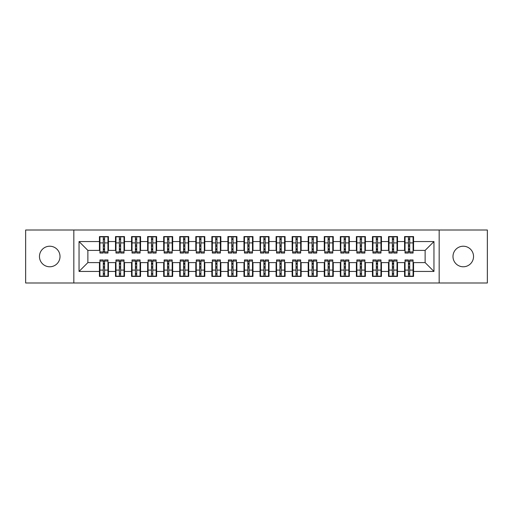 <?xml version="1.0" encoding="UTF-8"?>
<svg xmlns="http://www.w3.org/2000/svg" width="513" height="513" viewBox="0 0 513 513"><rect width="100%" height="100%" fill="white"/><g stroke="black" fill="none" stroke-linecap="round" stroke-linejoin="round"><path stroke-width="0.77" d="M463.258 246.221A10.279 10.279 0 0 0 452.985 256.5A10.279 10.279 0 0 0 463.258 266.779A10.279 10.279 0 0 0 473.537 256.5A10.279 10.279 0 0 0 463.258 246.221M49.742 246.221A10.279 10.279 0 0 0 39.463 256.5A10.279 10.279 0 0 0 49.742 266.779A10.279 10.279 0 0 0 60.015 256.5A10.279 10.279 0 0 0 49.742 246.221M439.173 282.996L487.35 282.996L487.35 230.004L439.173 230.004L439.173 282.996L73.827 282.996L73.827 230.004L25.65 230.004L25.65 282.996L73.827 282.996M408.419 246.304L409.701 246.304L408.419 246.304M409.701 266.696L408.419 266.696L409.701 266.696M392.362 246.304L393.644 246.304L392.362 246.304M393.644 266.696L392.362 266.696L393.644 266.696M376.298 246.304L377.587 246.304L376.298 246.304M377.587 266.696L376.298 266.696L377.587 266.696M360.241 246.304L361.524 246.304L360.241 246.304M361.524 266.696L360.241 266.696L361.524 266.696M344.185 246.304L345.467 246.304L344.185 246.304M345.467 266.696L344.185 266.696L345.467 266.696M328.121 246.304L329.41 246.304L328.121 246.304M329.41 266.696L328.121 266.696L329.41 266.696M312.064 246.304L313.347 246.304L312.064 246.304M313.347 266.696L312.064 266.696L313.347 266.696M296.007 246.304L297.29 246.304L296.007 246.304M297.29 266.696L296.007 266.696L297.29 266.696M279.944 246.304L281.233 246.304L279.944 246.304M281.233 266.696L279.944 266.696L281.233 266.696M263.887 246.304L265.17 246.304L263.887 246.304M265.17 266.696L263.887 266.696L265.17 266.696M247.83 246.304L249.113 246.304L247.83 246.304M249.113 266.696L247.83 266.696L249.113 266.696M231.767 246.304L233.056 246.304L231.767 246.304M233.056 266.696L231.767 266.696L233.056 266.696M215.71 246.304L216.993 246.304L215.71 246.304M216.993 266.696L215.71 266.696L216.993 266.696M199.653 246.304L200.936 246.304L199.653 246.304M200.936 266.696L199.653 266.696L200.936 266.696M183.59 246.304L184.879 246.304L183.59 246.304M184.879 266.696L183.59 266.696L184.879 266.696M167.533 246.304L168.815 246.304L167.533 246.304M168.815 266.696L167.533 266.696L168.815 266.696M151.476 246.304L152.759 246.304L151.476 246.304M152.759 266.696L151.476 266.696L152.759 266.696M135.413 246.304L136.702 246.304L135.413 246.304M136.702 266.696L135.413 266.696L136.702 266.696M119.356 246.304L120.638 246.304L119.356 246.304M120.638 266.696L119.356 266.696L120.638 266.696M439.173 230.004L73.827 230.004M99.926 250.395L87.877 250.395L79.047 241.565L79.047 271.435L99.439 271.435L99.439 276.411L108.435 276.411L108.435 271.435L115.502 271.435L115.502 276.411L124.492 276.411L124.492 271.435L131.559 271.435L131.559 276.411L140.556 276.411L140.556 271.435L147.622 271.435L147.622 276.411L156.612 276.411L156.612 271.435L163.679 271.435L163.679 276.411L172.669 276.411L172.669 271.435L179.736 271.435L179.736 276.411L188.733 276.411L188.733 271.435L195.799 271.435L195.799 276.411L204.79 276.411L204.79 271.435L211.856 271.435L211.856 276.411L220.846 276.411L220.846 271.435L227.913 271.435L227.913 276.411L236.91 276.411L236.91 271.435L243.976 271.435L243.976 276.411L252.967 276.411L252.967 271.435L260.033 271.435L260.033 276.411L269.024 276.411L269.024 271.435L276.09 271.435L276.09 276.411L285.087 276.411L285.087 271.435L292.154 271.435L292.154 276.411L301.144 276.411L301.144 271.435L308.21 271.435L308.21 276.411L317.201 276.411L317.201 271.435L324.267 271.435L324.267 276.411L333.264 276.411L333.264 271.435L340.331 271.435L340.331 276.411L349.321 276.411L349.321 271.435L356.388 271.435L356.388 276.411L365.378 276.411L365.378 271.435L372.444 271.435L372.444 276.411L381.441 276.411L381.441 271.435L388.508 271.435L388.508 276.411L397.498 276.411L397.498 271.435L404.565 271.435L404.565 276.411L413.561 276.411L413.561 262.605L425.123 262.605L425.123 250.395L413.074 250.395M79.047 241.565L99.439 241.565L99.439 250.395M425.123 250.395L433.953 241.565L413.561 241.565L413.561 236.589L404.565 236.589L404.565 241.565L397.498 241.565L397.498 236.589L388.508 236.589L388.508 241.565L381.441 241.565L381.441 236.589L372.444 236.589L372.444 241.565L365.378 241.565L365.378 236.589L356.388 236.589L356.388 241.565L349.321 241.565L349.321 236.589L340.331 236.589L340.331 241.565L333.264 241.565L333.264 236.589L324.267 236.589L324.267 241.565L317.201 241.565L317.201 236.589L308.21 236.589L308.21 241.565L301.144 241.565L301.144 236.589L292.154 236.589L292.154 241.565L285.087 241.565L285.087 236.589L276.09 236.589L276.09 241.565L269.024 241.565L269.024 236.589L260.033 236.589L260.033 241.565L252.967 241.565L252.967 236.589L243.976 236.589L243.976 241.565L236.91 241.565L236.91 236.589L227.913 236.589L227.913 241.565L220.846 241.565L220.846 236.589L211.856 236.589L211.856 241.565L204.79 241.565L204.79 236.589L195.799 236.589L195.799 241.565L188.733 241.565L188.733 236.589L179.736 236.589L179.736 241.565L172.669 241.565L172.669 236.589L163.679 236.589L163.679 241.565L156.612 241.565L156.612 236.589L147.622 236.589L147.622 241.565L140.556 241.565L140.556 236.589L131.559 236.589L131.559 241.565L124.492 241.565L124.492 236.589L115.502 236.589L115.502 241.565L108.435 241.565L108.435 236.589L99.439 236.589L99.439 241.565M433.953 241.565L433.953 271.435L413.561 271.435M397.498 271.435L397.498 262.605L405.046 262.605M404.565 271.435L404.565 262.605M413.561 241.565L413.561 250.395M381.441 271.435L381.441 262.605L388.989 262.605M388.508 271.435L388.508 262.605M404.565 241.565L404.565 250.395L397.017 250.395M397.498 241.565L397.498 250.395M365.378 271.435L365.378 262.605L372.932 262.605M372.444 271.435L372.444 262.605M388.508 241.565L388.508 250.395L380.96 250.395M381.441 241.565L381.441 250.395M349.321 271.435L349.321 262.605L356.868 262.605M356.388 271.435L356.388 262.605M372.444 241.565L372.444 250.395L364.897 250.395M365.378 241.565L365.378 250.395M333.264 271.435L333.264 262.605L340.812 262.605M340.331 271.435L340.331 262.605M356.388 241.565L356.388 250.395L348.84 250.395M349.321 241.565L349.321 250.395M317.201 271.435L317.201 262.605L324.748 262.605M324.267 271.435L324.267 262.605M340.331 241.565L340.331 250.395L332.783 250.395M333.264 241.565L333.264 250.395M301.144 271.435L301.144 262.605L308.691 262.605M308.21 271.435L308.21 262.605M324.267 241.565L324.267 250.395L316.72 250.395M317.201 241.565L317.201 250.395M285.087 271.435L285.087 262.605L292.634 262.605M292.154 271.435L292.154 262.605M308.21 241.565L308.21 250.395L300.663 250.395M301.144 241.565L301.144 250.395M269.024 271.435L269.024 262.605L276.571 262.605M276.09 271.435L276.09 262.605M292.154 241.565L292.154 250.395L284.606 250.395M285.087 241.565L285.087 250.395M252.967 271.435L252.967 262.605L260.514 262.605M260.033 271.435L260.033 262.605M276.09 241.565L276.09 250.395L268.543 250.395M269.024 241.565L269.024 250.395M236.91 271.435L236.91 262.605L244.457 262.605M243.976 271.435L243.976 262.605M260.033 241.565L260.033 250.395L252.486 250.395M252.967 241.565L252.967 250.395M220.846 271.435L220.846 262.605L228.394 262.605M227.913 271.435L227.913 262.605M243.976 241.565L243.976 250.395L236.429 250.395M236.91 241.565L236.91 250.395M204.79 271.435L204.79 262.605L212.337 262.605M211.856 271.435L211.856 262.605M227.913 241.565L227.913 250.395L220.366 250.395M220.846 241.565L220.846 250.395M188.733 271.435L188.733 262.605L196.28 262.605M195.799 271.435L195.799 262.605M211.856 241.565L211.856 250.395L204.309 250.395M204.79 241.565L204.79 250.395M172.669 271.435L172.669 262.605L180.217 262.605M179.736 271.435L179.736 262.605M195.799 241.565L195.799 250.395L188.252 250.395M188.733 241.565L188.733 250.395M156.612 271.435L156.612 262.605L164.16 262.605M163.679 271.435L163.679 262.605M179.736 241.565L179.736 250.395L172.188 250.395M172.669 241.565L172.669 250.395M140.556 271.435L140.556 262.605L148.103 262.605M147.622 271.435L147.622 262.605M163.679 241.565L163.679 250.395L156.132 250.395M156.612 241.565L156.612 250.395M124.492 271.435L124.492 262.605L132.04 262.605M131.559 271.435L131.559 262.605M147.622 241.565L147.622 250.395L140.068 250.395M140.556 241.565L140.556 250.395M108.435 271.435L108.435 262.605L115.983 262.605M115.502 271.435L115.502 262.605M131.559 241.565L131.559 250.395L124.011 250.395M124.492 241.565L124.492 250.395M103.299 246.304L104.581 246.304L103.299 246.304M104.581 266.696L103.299 266.696L104.581 266.696M79.047 271.435L87.877 262.605L99.926 262.605M99.439 271.435L99.439 262.605M115.502 241.565L115.502 250.395L107.954 250.395M108.435 241.565L108.435 250.395M87.877 250.395L87.877 262.605M405.046 250.395L404.565 250.395M388.989 250.395L388.508 250.395M372.932 250.395L372.444 250.395M356.868 250.395L356.388 250.395M340.812 250.395L340.331 250.395M324.748 250.395L324.267 250.395M308.691 250.395L308.21 250.395M292.634 250.395L292.154 250.395M276.571 250.395L276.09 250.395M260.514 250.395L260.033 250.395M244.457 250.395L243.976 250.395M228.394 250.395L227.913 250.395M212.337 250.395L211.856 250.395M196.28 250.395L195.799 250.395M180.217 250.395L179.736 250.395M164.16 250.395L163.679 250.395M148.103 250.395L147.622 250.395M132.04 250.395L131.559 250.395M115.983 250.395L115.502 250.395M107.954 262.605L108.435 262.605M124.011 262.605L124.492 262.605M140.068 262.605L140.556 262.605M156.132 262.605L156.612 262.605M172.188 262.605L172.669 262.605M188.252 262.605L188.733 262.605M204.309 262.605L204.79 262.605M220.366 262.605L220.846 262.605M236.429 262.605L236.91 262.605M252.486 262.605L252.967 262.605M268.543 262.605L269.024 262.605M284.606 262.605L285.087 262.605M300.663 262.605L301.144 262.605M316.72 262.605L317.201 262.605M332.783 262.605L333.264 262.605M348.84 262.605L349.321 262.605M364.897 262.605L365.378 262.605M380.96 262.605L381.441 262.605M397.017 262.605L397.498 262.605M413.074 262.605L413.561 262.605M433.953 271.435L425.123 262.605M99.926 236.749L107.954 236.749L99.926 236.749L99.926 253.05L103.299 253.05L103.299 236.807L107.954 236.833L107.954 253.05L104.581 253.05L104.581 236.833M103.299 238.898L104.581 238.898M103.299 251.697L104.581 251.697M104.581 249.684L103.299 249.684M103.299 248.895L104.581 248.895M108.435 244.214L107.954 244.214M108.435 246.304L107.954 246.304M99.926 244.214L99.439 244.214M99.926 246.304L99.439 246.304M107.954 276.25L99.926 276.25L107.954 276.25L107.954 259.95L104.581 259.95L104.581 276.193L99.926 276.167L99.926 259.95L103.299 259.95L103.299 276.167M104.581 274.102L103.299 274.102M104.581 261.303L103.299 261.303M103.299 263.316L104.581 263.316M104.581 264.105L103.299 264.105M99.439 268.786L99.926 268.786M99.439 266.696L99.926 266.696M107.954 268.786L108.435 268.786M107.954 266.696L108.435 266.696M115.983 236.749L124.011 236.749L115.983 236.749L115.983 253.05L119.356 253.05L119.356 236.807L124.011 236.833L124.011 253.05L120.638 253.05L120.638 236.833M119.356 238.898L120.638 238.898M119.356 251.697L120.638 251.697M120.638 249.684L119.356 249.684M119.356 248.895L120.638 248.895M124.492 244.214L124.011 244.214M124.492 246.304L124.011 246.304M115.983 244.214L115.502 244.214M115.983 246.304L115.502 246.304M132.04 236.749L140.068 236.749L132.04 236.749L132.04 253.05L135.413 253.05L135.413 236.807L140.068 236.833L140.068 253.05L136.702 253.05L136.702 236.833M135.413 238.898L136.702 238.898M135.413 251.697L136.702 251.697M136.702 249.684L135.413 249.684M135.413 248.895L136.702 248.895M140.556 244.214L140.068 244.214M140.556 246.304L140.068 246.304M132.04 244.214L131.559 244.214M132.04 246.304L131.559 246.304M148.103 236.749L156.132 236.749L148.103 236.749L148.103 253.05L151.476 253.05L151.476 236.807L156.132 236.833L156.132 253.05L152.759 253.05L152.759 236.833M151.476 238.898L152.759 238.898M151.476 251.697L152.759 251.697M152.759 249.684L151.476 249.684M151.476 248.895L152.759 248.895M156.612 244.214L156.132 244.214M156.612 246.304L156.132 246.304M148.103 244.214L147.622 244.214M148.103 246.304L147.622 246.304M164.16 236.749L172.188 236.749L164.16 236.749L164.16 253.05L167.533 253.05L167.533 236.807L172.188 236.833L172.188 253.05L168.815 253.05L168.815 236.833M167.533 238.898L168.815 238.898M167.533 251.697L168.815 251.697M168.815 249.684L167.533 249.684M167.533 248.895L168.815 248.895M172.669 244.214L172.188 244.214M172.669 246.304L172.188 246.304M164.16 244.214L163.679 244.214M164.16 246.304L163.679 246.304M124.011 276.25L115.983 276.25L124.011 276.25L124.011 259.95L120.638 259.95L120.638 276.193L115.983 276.167L115.983 259.95L119.356 259.95L119.356 276.167M120.638 274.102L119.356 274.102M120.638 261.303L119.356 261.303M119.356 263.316L120.638 263.316M120.638 264.105L119.356 264.105M115.502 268.786L115.983 268.786M115.502 266.696L115.983 266.696M124.011 268.786L124.492 268.786M124.011 266.696L124.492 266.696M140.068 276.25L132.04 276.25L140.068 276.25L140.068 259.95L136.702 259.95L136.702 276.193L132.04 276.167L132.04 259.95L135.413 259.95L135.413 276.167M136.702 274.102L135.413 274.102M136.702 261.303L135.413 261.303M135.413 263.316L136.702 263.316M136.702 264.105L135.413 264.105M131.559 268.786L132.04 268.786M131.559 266.696L132.04 266.696M140.068 268.786L140.556 268.786M140.068 266.696L140.556 266.696M156.132 276.25L148.103 276.25L156.132 276.25L156.132 259.95L152.759 259.95L152.759 276.193L148.103 276.167L148.103 259.95L151.476 259.95L151.476 276.167M152.759 274.102L151.476 274.102M152.759 261.303L151.476 261.303M151.476 263.316L152.759 263.316M152.759 264.105L151.476 264.105M147.622 268.786L148.103 268.786M147.622 266.696L148.103 266.696M156.132 268.786L156.612 268.786M156.132 266.696L156.612 266.696M172.188 276.25L164.16 276.25L172.188 276.25L172.188 259.95L168.815 259.95L168.815 276.193L164.16 276.167L164.16 259.95L167.533 259.95L167.533 276.167M168.815 274.102L167.533 274.102M168.815 261.303L167.533 261.303M167.533 263.316L168.815 263.316M168.815 264.105L167.533 264.105M163.679 268.786L164.16 268.786M163.679 266.696L164.16 266.696M172.188 268.786L172.669 268.786M172.188 266.696L172.669 266.696M180.217 236.749L188.252 236.749L180.217 236.749L180.217 253.05L183.59 253.05L183.59 236.807L188.252 236.833L188.252 253.05L184.879 253.05L184.879 236.833M183.59 238.898L184.879 238.898M183.59 251.697L184.879 251.697M184.879 249.684L183.59 249.684M183.59 248.895L184.879 248.895M188.733 244.214L188.252 244.214M188.733 246.304L188.252 246.304M180.217 244.214L179.736 244.214M180.217 246.304L179.736 246.304M188.252 276.25L180.217 276.25L188.252 276.25L188.252 259.95L184.879 259.95L184.879 276.193L180.217 276.167L180.217 259.95L183.59 259.95L183.59 276.167M184.879 274.102L183.59 274.102M184.879 261.303L183.59 261.303M183.59 263.316L184.879 263.316M184.879 264.105L183.59 264.105M179.736 268.786L180.217 268.786M179.736 266.696L180.217 266.696M188.252 268.786L188.733 268.786M188.252 266.696L188.733 266.696M196.28 236.749L204.309 236.749L196.28 236.749L196.28 253.05L199.653 253.05L199.653 236.807L204.309 236.833L204.309 253.05L200.936 253.05L200.936 236.833M199.653 238.898L200.936 238.898M199.653 251.697L200.936 251.697M200.936 249.684L199.653 249.684M199.653 248.895L200.936 248.895M204.79 244.214L204.309 244.214M204.79 246.304L204.309 246.304M196.28 244.214L195.799 244.214M196.28 246.304L195.799 246.304M204.309 276.25L196.28 276.25L204.309 276.25L204.309 259.95L200.936 259.95L200.936 276.193L196.28 276.167L196.28 259.95L199.653 259.95L199.653 276.167M200.936 274.102L199.653 274.102M200.936 261.303L199.653 261.303M199.653 263.316L200.936 263.316M200.936 264.105L199.653 264.105M195.799 268.786L196.28 268.786M195.799 266.696L196.28 266.696M204.309 268.786L204.79 268.786M204.309 266.696L204.79 266.696M212.337 236.749L220.366 236.749L212.337 236.749L212.337 253.05L215.71 253.05L215.71 236.807L220.366 236.833L220.366 253.05L216.993 253.05L216.993 236.833M215.71 238.898L216.993 238.898M215.71 251.697L216.993 251.697M216.993 249.684L215.71 249.684M215.71 248.895L216.993 248.895M220.846 244.214L220.366 244.214M220.846 246.304L220.366 246.304M212.337 244.214L211.856 244.214M212.337 246.304L211.856 246.304M220.366 276.25L212.337 276.25L220.366 276.25L220.366 259.95L216.993 259.95L216.993 276.193L212.337 276.167L212.337 259.95L215.71 259.95L215.71 276.167M216.993 274.102L215.71 274.102M216.993 261.303L215.71 261.303M215.71 263.316L216.993 263.316M216.993 264.105L215.71 264.105M211.856 268.786L212.337 268.786M211.856 266.696L212.337 266.696M220.366 268.786L220.846 268.786M220.366 266.696L220.846 266.696M228.394 236.749L236.429 236.749L228.394 236.749L228.394 253.05L231.767 253.05L231.767 236.807L236.429 236.833L236.429 253.05L233.056 253.05L233.056 236.833M231.767 238.898L233.056 238.898M231.767 251.697L233.056 251.697M233.056 249.684L231.767 249.684M231.767 248.895L233.056 248.895M236.91 244.214L236.429 244.214M236.91 246.304L236.429 246.304M228.394 244.214L227.913 244.214M228.394 246.304L227.913 246.304M236.429 276.25L228.394 276.25L236.429 276.25L236.429 259.95L233.056 259.95L233.056 276.193L228.394 276.167L228.394 259.95L231.767 259.95L231.767 276.167M233.056 274.102L231.767 274.102M233.056 261.303L231.767 261.303M231.767 263.316L233.056 263.316M233.056 264.105L231.767 264.105M227.913 268.786L228.394 268.786M227.913 266.696L228.394 266.696M236.429 268.786L236.91 268.786M236.429 266.696L236.91 266.696M244.457 236.749L252.486 236.749L244.457 236.749L244.457 253.05L247.83 253.05L247.83 236.807L252.486 236.833L252.486 253.05L249.113 253.05L249.113 236.833M247.83 238.898L249.113 238.898M247.83 251.697L249.113 251.697M249.113 249.684L247.83 249.684M247.83 248.895L249.113 248.895M252.967 244.214L252.486 244.214M252.967 246.304L252.486 246.304M244.457 244.214L243.976 244.214M244.457 246.304L243.976 246.304M252.486 276.25L244.457 276.25L252.486 276.25L252.486 259.95L249.113 259.95L249.113 276.193L244.457 276.167L244.457 259.95L247.83 259.95L247.83 276.167M249.113 274.102L247.83 274.102M249.113 261.303L247.83 261.303M247.83 263.316L249.113 263.316M249.113 264.105L247.83 264.105M243.976 268.786L244.457 268.786M243.976 266.696L244.457 266.696M252.486 268.786L252.967 268.786M252.486 266.696L252.967 266.696M260.514 236.749L268.543 236.749L260.514 236.749L260.514 253.05L263.887 253.05L263.887 236.807L268.543 236.833L268.543 253.05L265.17 253.05L265.17 236.833M263.887 238.898L265.17 238.898M263.887 251.697L265.17 251.697M265.17 249.684L263.887 249.684M263.887 248.895L265.17 248.895M269.024 244.214L268.543 244.214M269.024 246.304L268.543 246.304M260.514 244.214L260.033 244.214M260.514 246.304L260.033 246.304M268.543 276.25L260.514 276.25L268.543 276.25L268.543 259.95L265.17 259.95L265.17 276.193L260.514 276.167L260.514 259.95L263.887 259.95L263.887 276.167M265.17 274.102L263.887 274.102M265.17 261.303L263.887 261.303M263.887 263.316L265.17 263.316M265.17 264.105L263.887 264.105M260.033 268.786L260.514 268.786M260.033 266.696L260.514 266.696M268.543 268.786L269.024 268.786M268.543 266.696L269.024 266.696M276.571 236.749L284.606 236.749L276.571 236.749L276.571 253.05L279.944 253.05L279.944 236.807L284.606 236.833L284.606 253.05L281.233 253.05L281.233 236.833M279.944 238.898L281.233 238.898M279.944 251.697L281.233 251.697M281.233 249.684L279.944 249.684M279.944 248.895L281.233 248.895M285.087 244.214L284.606 244.214M285.087 246.304L284.606 246.304M276.571 244.214L276.09 244.214M276.571 246.304L276.09 246.304M284.606 276.25L276.571 276.25L284.606 276.25L284.606 259.95L281.233 259.95L281.233 276.193L276.571 276.167L276.571 259.95L279.944 259.95L279.944 276.167M281.233 274.102L279.944 274.102M281.233 261.303L279.944 261.303M279.944 263.316L281.233 263.316M281.233 264.105L279.944 264.105M276.09 268.786L276.571 268.786M276.09 266.696L276.571 266.696M284.606 268.786L285.087 268.786M284.606 266.696L285.087 266.696M292.634 236.749L300.663 236.749L292.634 236.749L292.634 253.05L296.007 253.05L296.007 236.807L300.663 236.833L300.663 253.05L297.29 253.05L297.29 236.833M296.007 238.898L297.29 238.898M296.007 251.697L297.29 251.697M297.29 249.684L296.007 249.684M296.007 248.895L297.29 248.895M301.144 244.214L300.663 244.214M301.144 246.304L300.663 246.304M292.634 244.214L292.154 244.214M292.634 246.304L292.154 246.304M300.663 276.25L292.634 276.25L300.663 276.25L300.663 259.95L297.29 259.95L297.29 276.193L292.634 276.167L292.634 259.95L296.007 259.95L296.007 276.167M297.29 274.102L296.007 274.102M297.29 261.303L296.007 261.303M296.007 263.316L297.29 263.316M297.29 264.105L296.007 264.105M292.154 268.786L292.634 268.786M292.154 266.696L292.634 266.696M300.663 268.786L301.144 268.786M300.663 266.696L301.144 266.696M308.691 236.749L316.72 236.749L308.691 236.749L308.691 253.05L312.064 253.05L312.064 236.807L316.72 236.833L316.72 253.05L313.347 253.05L313.347 236.833M312.064 238.898L313.347 238.898M312.064 251.697L313.347 251.697M313.347 249.684L312.064 249.684M312.064 248.895L313.347 248.895M317.201 244.214L316.72 244.214M317.201 246.304L316.72 246.304M308.691 244.214L308.21 244.214M308.691 246.304L308.21 246.304M316.72 276.25L308.691 276.25L316.72 276.25L316.72 259.95L313.347 259.95L313.347 276.193L308.691 276.167L308.691 259.95L312.064 259.95L312.064 276.167M313.347 274.102L312.064 274.102M313.347 261.303L312.064 261.303M312.064 263.316L313.347 263.316M313.347 264.105L312.064 264.105M308.21 268.786L308.691 268.786M308.21 266.696L308.691 266.696M316.72 268.786L317.201 268.786M316.72 266.696L317.201 266.696M324.748 236.749L332.783 236.749L324.748 236.749L324.748 253.05L328.121 253.05L328.121 236.807L332.783 236.833L332.783 253.05L329.41 253.05L329.41 236.833M328.121 238.898L329.41 238.898M328.121 251.697L329.41 251.697M329.41 249.684L328.121 249.684M328.121 248.895L329.41 248.895M333.264 244.214L332.783 244.214M333.264 246.304L332.783 246.304M324.748 244.214L324.267 244.214M324.748 246.304L324.267 246.304M332.783 276.25L324.748 276.25L332.783 276.25L332.783 259.95L329.41 259.95L329.41 276.193L324.748 276.167L324.748 259.95L328.121 259.95L328.121 276.167M329.41 274.102L328.121 274.102M329.41 261.303L328.121 261.303M328.121 263.316L329.41 263.316M329.41 264.105L328.121 264.105M324.267 268.786L324.748 268.786M324.267 266.696L324.748 266.696M332.783 268.786L333.264 268.786M332.783 266.696L333.264 266.696M340.812 236.749L348.84 236.749L340.812 236.749L340.812 253.05L344.185 253.05L344.185 236.807L348.84 236.833L348.84 253.05L345.467 253.05L345.467 236.833M344.185 238.898L345.467 238.898M344.185 251.697L345.467 251.697M345.467 249.684L344.185 249.684M344.185 248.895L345.467 248.895M349.321 244.214L348.84 244.214M349.321 246.304L348.84 246.304M340.812 244.214L340.331 244.214M340.812 246.304L340.331 246.304M348.84 276.25L340.812 276.25L348.84 276.25L348.84 259.95L345.467 259.95L345.467 276.193L340.812 276.167L340.812 259.95L344.185 259.95L344.185 276.167M345.467 274.102L344.185 274.102M345.467 261.303L344.185 261.303M344.185 263.316L345.467 263.316M345.467 264.105L344.185 264.105M340.331 268.786L340.812 268.786M340.331 266.696L340.812 266.696M348.84 268.786L349.321 268.786M348.84 266.696L349.321 266.696M356.868 236.749L364.897 236.749L356.868 236.749L356.868 253.05L360.241 253.05L360.241 236.807L364.897 236.833L364.897 253.05L361.524 253.05L361.524 236.833M360.241 238.898L361.524 238.898M360.241 251.697L361.524 251.697M361.524 249.684L360.241 249.684M360.241 248.895L361.524 248.895M365.378 244.214L364.897 244.214M365.378 246.304L364.897 246.304M356.868 244.214L356.388 244.214M356.868 246.304L356.388 246.304M364.897 276.25L356.868 276.25L364.897 276.25L364.897 259.95L361.524 259.95L361.524 276.193L356.868 276.167L356.868 259.95L360.241 259.95L360.241 276.167M361.524 274.102L360.241 274.102M361.524 261.303L360.241 261.303M360.241 263.316L361.524 263.316M361.524 264.105L360.241 264.105M356.388 268.786L356.868 268.786M356.388 266.696L356.868 266.696M364.897 268.786L365.378 268.786M364.897 266.696L365.378 266.696M372.932 236.749L380.96 236.749L372.932 236.749L372.932 253.05L376.298 253.05L376.298 236.807L380.96 236.833L380.96 253.05L377.587 253.05L377.587 236.833M376.298 238.898L377.587 238.898M376.298 251.697L377.587 251.697M377.587 249.684L376.298 249.684M376.298 248.895L377.587 248.895M381.441 244.214L380.96 244.214M381.441 246.304L380.96 246.304M372.932 244.214L372.444 244.214M372.932 246.304L372.444 246.304M380.96 276.25L372.932 276.25L380.96 276.25L380.96 259.95L377.587 259.95L377.587 276.193L372.932 276.167L372.932 259.95L376.298 259.95L376.298 276.167M377.587 274.102L376.298 274.102M377.587 261.303L376.298 261.303M376.298 263.316L377.587 263.316M377.587 264.105L376.298 264.105M372.444 268.786L372.932 268.786M372.444 266.696L372.932 266.696M380.96 268.786L381.441 268.786M380.96 266.696L381.441 266.696M388.989 236.749L397.017 236.749L388.989 236.749L388.989 253.05L392.362 253.05L392.362 236.807L397.017 236.833L397.017 253.05L393.644 253.05L393.644 236.833M392.362 238.898L393.644 238.898M392.362 251.697L393.644 251.697M393.644 249.684L392.362 249.684M392.362 248.895L393.644 248.895M397.498 244.214L397.017 244.214M397.498 246.304L397.017 246.304M388.989 244.214L388.508 244.214M388.989 246.304L388.508 246.304M397.017 276.25L388.989 276.25L397.017 276.25L397.017 259.95L393.644 259.95L393.644 276.193L388.989 276.167L388.989 259.95L392.362 259.95L392.362 276.167M393.644 274.102L392.362 274.102M393.644 261.303L392.362 261.303M392.362 263.316L393.644 263.316M393.644 264.105L392.362 264.105M388.508 268.786L388.989 268.786M388.508 266.696L388.989 266.696M397.017 268.786L397.498 268.786M397.017 266.696L397.498 266.696M405.046 236.749L413.074 236.749L405.046 236.749L405.046 253.05L408.419 253.05L408.419 236.807L413.074 236.833L413.074 253.05L409.701 253.05L409.701 236.833M408.419 238.898L409.701 238.898M408.419 251.697L409.701 251.697M409.701 249.684L408.419 249.684M408.419 248.895L409.701 248.895M413.561 244.214L413.074 244.214M413.561 246.304L413.074 246.304M405.046 244.214L404.565 244.214M405.046 246.304L404.565 246.304M413.074 276.25L405.046 276.25L413.074 276.25L413.074 259.95L409.701 259.95L409.701 276.193L405.046 276.167L405.046 259.95L408.419 259.95L408.419 276.167M409.701 274.102L408.419 274.102M409.701 261.303L408.419 261.303M408.419 263.316L409.701 263.316M409.701 264.105L408.419 264.105M404.565 268.786L405.046 268.786M404.565 266.696L405.046 266.696M413.074 268.786L413.561 268.786M413.074 266.696L413.561 266.696M99.926 236.833L103.299 236.833M104.581 251.947L107.954 251.947M104.581 242.905L107.954 242.905M99.926 251.947L103.299 251.947M99.926 242.905L103.299 242.905M103.299 245.079L104.581 245.079M103.299 239.321L104.581 239.321M107.954 276.167L104.581 276.167M103.299 261.053L99.926 261.053M103.299 270.094L99.926 270.094M107.954 261.053L104.581 261.053M107.954 270.094L104.581 270.094M104.581 267.921L103.299 267.921M104.581 273.679L103.299 273.679M115.983 236.833L119.356 236.833M120.638 251.947L124.011 251.947M120.638 242.905L124.011 242.905M115.983 251.947L119.356 251.947M115.983 242.905L119.356 242.905M119.356 245.079L120.638 245.079M119.356 239.321L120.638 239.321M132.04 236.833L135.413 236.833M136.702 251.947L140.068 251.947M136.702 242.905L140.068 242.905M132.04 251.947L135.413 251.947M132.04 242.905L135.413 242.905M135.413 245.079L136.702 245.079M135.413 239.321L136.702 239.321M148.103 236.833L151.476 236.833M152.759 251.947L156.132 251.947M152.759 242.905L156.132 242.905M148.103 251.947L151.476 251.947M148.103 242.905L151.476 242.905M151.476 245.079L152.759 245.079M151.476 239.321L152.759 239.321M164.16 236.833L167.533 236.833M168.815 251.947L172.188 251.947M168.815 242.905L172.188 242.905M164.16 251.947L167.533 251.947M164.16 242.905L167.533 242.905M167.533 245.079L168.815 245.079M167.533 239.321L168.815 239.321M124.011 276.167L120.638 276.167M119.356 261.053L115.983 261.053M119.356 270.094L115.983 270.094M124.011 261.053L120.638 261.053M124.011 270.094L120.638 270.094M120.638 267.921L119.356 267.921M120.638 273.679L119.356 273.679M140.068 276.167L136.702 276.167M135.413 261.053L132.04 261.053M135.413 270.094L132.04 270.094M140.068 261.053L136.702 261.053M140.068 270.094L136.702 270.094M136.702 267.921L135.413 267.921M136.702 273.679L135.413 273.679M156.132 276.167L152.759 276.167M151.476 261.053L148.103 261.053M151.476 270.094L148.103 270.094M156.132 261.053L152.759 261.053M156.132 270.094L152.759 270.094M152.759 267.921L151.476 267.921M152.759 273.679L151.476 273.679M172.188 276.167L168.815 276.167M167.533 261.053L164.16 261.053M167.533 270.094L164.16 270.094M172.188 261.053L168.815 261.053M172.188 270.094L168.815 270.094M168.815 267.921L167.533 267.921M168.815 273.679L167.533 273.679M180.217 236.833L183.59 236.833M184.879 251.947L188.252 251.947M184.879 242.905L188.252 242.905M180.217 251.947L183.59 251.947M180.217 242.905L183.59 242.905M183.59 245.079L184.879 245.079M183.59 239.321L184.879 239.321M188.252 276.167L184.879 276.167M183.59 261.053L180.217 261.053M183.59 270.094L180.217 270.094M188.252 261.053L184.879 261.053M188.252 270.094L184.879 270.094M184.879 267.921L183.59 267.921M184.879 273.679L183.59 273.679M196.28 236.833L199.653 236.833M200.936 251.947L204.309 251.947M200.936 242.905L204.309 242.905M196.28 251.947L199.653 251.947M196.28 242.905L199.653 242.905M199.653 245.079L200.936 245.079M199.653 239.321L200.936 239.321M204.309 276.167L200.936 276.167M199.653 261.053L196.28 261.053M199.653 270.094L196.28 270.094M204.309 261.053L200.936 261.053M204.309 270.094L200.936 270.094M200.936 267.921L199.653 267.921M200.936 273.679L199.653 273.679M212.337 236.833L215.71 236.833M216.993 251.947L220.366 251.947M216.993 242.905L220.366 242.905M212.337 251.947L215.71 251.947M212.337 242.905L215.71 242.905M215.71 245.079L216.993 245.079M215.71 239.321L216.993 239.321M220.366 276.167L216.993 276.167M215.71 261.053L212.337 261.053M215.71 270.094L212.337 270.094M220.366 261.053L216.993 261.053M220.366 270.094L216.993 270.094M216.993 267.921L215.71 267.921M216.993 273.679L215.71 273.679M228.394 236.833L231.767 236.833M233.056 251.947L236.429 251.947M233.056 242.905L236.429 242.905M228.394 251.947L231.767 251.947M228.394 242.905L231.767 242.905M231.767 245.079L233.056 245.079M231.767 239.321L233.056 239.321M236.429 276.167L233.056 276.167M231.767 261.053L228.394 261.053M231.767 270.094L228.394 270.094M236.429 261.053L233.056 261.053M236.429 270.094L233.056 270.094M233.056 267.921L231.767 267.921M233.056 273.679L231.767 273.679M244.457 236.833L247.83 236.833M249.113 251.947L252.486 251.947M249.113 242.905L252.486 242.905M244.457 251.947L247.83 251.947M244.457 242.905L247.83 242.905M247.83 245.079L249.113 245.079M247.83 239.321L249.113 239.321M252.486 276.167L249.113 276.167M247.83 261.053L244.457 261.053M247.83 270.094L244.457 270.094M252.486 261.053L249.113 261.053M252.486 270.094L249.113 270.094M249.113 267.921L247.83 267.921M249.113 273.679L247.83 273.679M260.514 236.833L263.887 236.833M265.17 251.947L268.543 251.947M265.17 242.905L268.543 242.905M260.514 251.947L263.887 251.947M260.514 242.905L263.887 242.905M263.887 245.079L265.17 245.079M263.887 239.321L265.17 239.321M268.543 276.167L265.17 276.167M263.887 261.053L260.514 261.053M263.887 270.094L260.514 270.094M268.543 261.053L265.17 261.053M268.543 270.094L265.17 270.094M265.17 267.921L263.887 267.921M265.17 273.679L263.887 273.679M276.571 236.833L279.944 236.833M281.233 251.947L284.606 251.947M281.233 242.905L284.606 242.905M276.571 251.947L279.944 251.947M276.571 242.905L279.944 242.905M279.944 245.079L281.233 245.079M279.944 239.321L281.233 239.321M284.606 276.167L281.233 276.167M279.944 261.053L276.571 261.053M279.944 270.094L276.571 270.094M284.606 261.053L281.233 261.053M284.606 270.094L281.233 270.094M281.233 267.921L279.944 267.921M281.233 273.679L279.944 273.679M292.634 236.833L296.007 236.833M297.29 251.947L300.663 251.947M297.29 242.905L300.663 242.905M292.634 251.947L296.007 251.947M292.634 242.905L296.007 242.905M296.007 245.079L297.29 245.079M296.007 239.321L297.29 239.321M300.663 276.167L297.29 276.167M296.007 261.053L292.634 261.053M296.007 270.094L292.634 270.094M300.663 261.053L297.29 261.053M300.663 270.094L297.29 270.094M297.29 267.921L296.007 267.921M297.29 273.679L296.007 273.679M308.691 236.833L312.064 236.833M313.347 251.947L316.72 251.947M313.347 242.905L316.72 242.905M308.691 251.947L312.064 251.947M308.691 242.905L312.064 242.905M312.064 245.079L313.347 245.079M312.064 239.321L313.347 239.321M316.72 276.167L313.347 276.167M312.064 261.053L308.691 261.053M312.064 270.094L308.691 270.094M316.72 261.053L313.347 261.053M316.72 270.094L313.347 270.094M313.347 267.921L312.064 267.921M313.347 273.679L312.064 273.679M324.748 236.833L328.121 236.833M329.41 251.947L332.783 251.947M329.41 242.905L332.783 242.905M324.748 251.947L328.121 251.947M324.748 242.905L328.121 242.905M328.121 245.079L329.41 245.079M328.121 239.321L329.41 239.321M332.783 276.167L329.41 276.167M328.121 261.053L324.748 261.053M328.121 270.094L324.748 270.094M332.783 261.053L329.41 261.053M332.783 270.094L329.41 270.094M329.41 267.921L328.121 267.921M329.41 273.679L328.121 273.679M340.812 236.833L344.185 236.833M345.467 251.947L348.84 251.947M345.467 242.905L348.84 242.905M340.812 251.947L344.185 251.947M340.812 242.905L344.185 242.905M344.185 245.079L345.467 245.079M344.185 239.321L345.467 239.321M348.84 276.167L345.467 276.167M344.185 261.053L340.812 261.053M344.185 270.094L340.812 270.094M348.84 261.053L345.467 261.053M348.84 270.094L345.467 270.094M345.467 267.921L344.185 267.921M345.467 273.679L344.185 273.679M356.868 236.833L360.241 236.833M361.524 251.947L364.897 251.947M361.524 242.905L364.897 242.905M356.868 251.947L360.241 251.947M356.868 242.905L360.241 242.905M360.241 245.079L361.524 245.079M360.241 239.321L361.524 239.321M364.897 276.167L361.524 276.167M360.241 261.053L356.868 261.053M360.241 270.094L356.868 270.094M364.897 261.053L361.524 261.053M364.897 270.094L361.524 270.094M361.524 267.921L360.241 267.921M361.524 273.679L360.241 273.679M372.932 236.833L376.298 236.833M377.587 251.947L380.96 251.947M377.587 242.905L380.96 242.905M372.932 251.947L376.298 251.947M372.932 242.905L376.298 242.905M376.298 245.079L377.587 245.079M376.298 239.321L377.587 239.321M380.96 276.167L377.587 276.167M376.298 261.053L372.932 261.053M376.298 270.094L372.932 270.094M380.96 261.053L377.587 261.053M380.96 270.094L377.587 270.094M377.587 267.921L376.298 267.921M377.587 273.679L376.298 273.679M388.989 236.833L392.362 236.833M393.644 251.947L397.017 251.947M393.644 242.905L397.017 242.905M388.989 251.947L392.362 251.947M388.989 242.905L392.362 242.905M392.362 245.079L393.644 245.079M392.362 239.321L393.644 239.321M397.017 276.167L393.644 276.167M392.362 261.053L388.989 261.053M392.362 270.094L388.989 270.094M397.017 261.053L393.644 261.053M397.017 270.094L393.644 270.094M393.644 267.921L392.362 267.921M393.644 273.679L392.362 273.679M405.046 236.833L408.419 236.833M409.701 251.947L413.074 251.947M409.701 242.905L413.074 242.905M405.046 251.947L408.419 251.947M405.046 242.905L408.419 242.905M408.419 245.079L409.701 245.079M408.419 239.321L409.701 239.321M413.074 276.167L409.701 276.167M408.419 261.053L405.046 261.053M408.419 270.094L405.046 270.094M413.074 261.053L409.701 261.053M413.074 270.094L409.701 270.094M409.701 267.921L408.419 267.921M409.701 273.679L408.419 273.679"/></g></svg>
